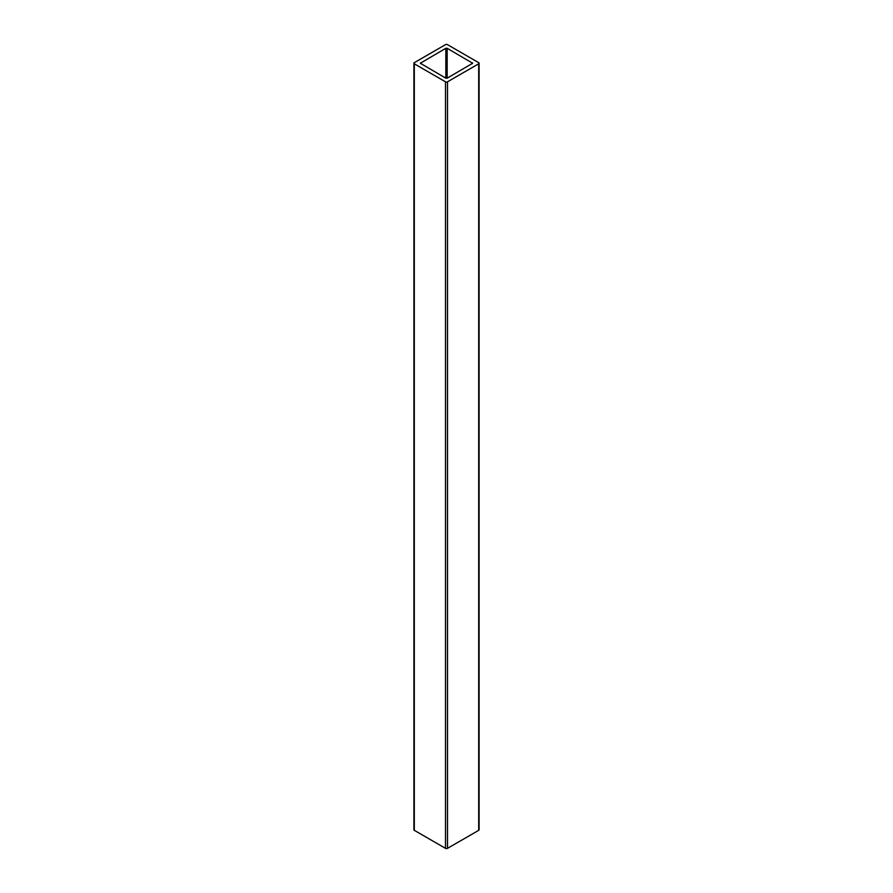 <?xml version="1.0" encoding="UTF-8"?>
<svg xmlns="http://www.w3.org/2000/svg" width="893" height="893" viewBox="0 0 893 893"><rect width="100%" height="100%" fill="white"/><g stroke="black" fill="none" stroke-linecap="round" stroke-linejoin="round"><path stroke-width="1.34" d="M447.159 48.289L445.841 48.289L420.335 63.236L445.841 78.182L447.159 78.182L472.665 63.236L447.159 48.289L447.159 78.182M445.507 44.65A1.406 0.815 180 0 1 447.493 44.65L478.693 62.666A1.406 0.815 180 0 1 479.106 63.236A1.406 0.815 180 0 1 478.693 63.816L447.493 81.821A1.406 0.815 180 0 1 445.507 81.821L414.307 63.816A1.406 0.815 180 0 1 413.894 63.236A1.406 0.815 180 0 1 414.307 62.666L445.507 44.65M479.106 63.236L479.106 829.764A1.406 0.815 180 0 1 478.693 830.334L447.493 848.35A1.406 0.815 180 0 1 445.507 848.35L414.307 830.334A1.406 0.815 180 0 1 413.894 829.764L413.894 63.236M445.841 48.289L445.841 78.182M420.614 62.856L420.614 63.626M478.693 830.334L478.693 63.816M447.493 81.821L447.493 848.35M472.386 62.856L472.386 63.626M445.507 81.821L445.507 848.35M414.307 63.816L414.307 830.334"/></g></svg>

